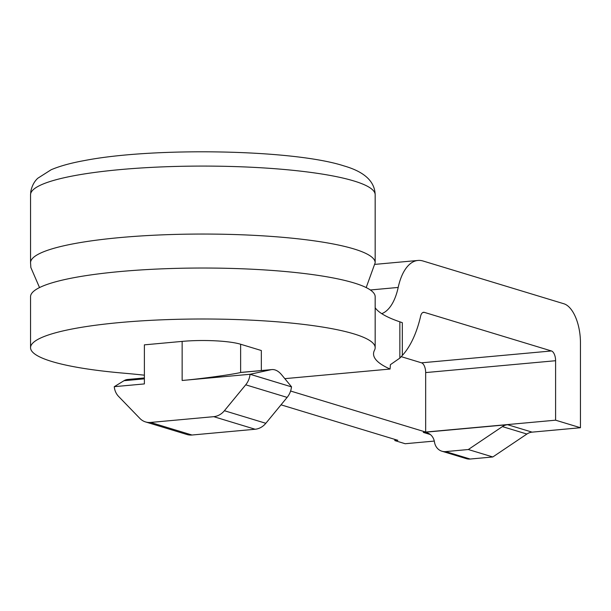 <?xml version="1.0" encoding="UTF-8"?>
<svg xmlns="http://www.w3.org/2000/svg" width="611" height="611" viewBox="0 0 611 611"><rect width="100%" height="100%" fill="white"/><g stroke="black" fill="none" stroke-linecap="round" stroke-linejoin="round"><path stroke-width="0.92" d="M375.169 347.69L375.169 296.717A172.31 28.686 180 0 0 353.945 282.924A172.31 28.686 180 0 0 160.097 268.924A172.31 28.686 180 0 0 30.55 296.717L30.55 347.69A172.31 28.686 0 0 1 160.097 319.897A172.31 28.686 0 0 1 353.945 333.896A172.31 28.686 0 0 1 375.169 347.69A172.31 28.686 0 0 1 374.65 349.912A258.484 43.037 180 0 0 373.542 353.884A258.484 43.037 180 0 0 390.093 369.036L284.81 378.652M144.379 375.185A258.484 43.037 180 0 0 121.765 373A172.31 28.686 0 0 1 51.775 361.483A172.31 28.686 0 0 1 30.55 347.69M434.291 441.073L405.192 443.731L394.836 440.584L397.853 440.31L281.014 404.833M445.648 451.598L468.316 449.528L502.395 426.6A12.923 11.174 106.9 0 1 507.596 424.698L423.293 432.397A12.923 11.174 106.9 0 1 427.043 432.779A12.923 11.174 106.9 0 1 434.39 441.554L434.551 442.44A12.923 11.174 106.9 0 0 441.898 451.216L466.399 458.655A12.923 11.174 -73.1 0 0 470.157 459.037L445.648 451.598A12.923 11.174 106.9 0 1 441.898 451.216M290.599 391.032L425.661 432.046L555.598 420.185L580.45 427.731L532.105 432.145L507.596 424.698M261.34 370.541L261.34 350.523L240.627 344.237A43.075 7.172 180 0 0 182.147 341.396L144.379 344.848L144.379 383.922L114.249 386.671A17.23 14.901 106.9 0 0 118.587 396.424L139.888 418.436A17.23 14.901 106.9 0 0 145.563 421.934L186.989 434.513A17.23 14.901 -73.1 0 0 191.991 435.017L255.146 429.25A17.23 14.901 -73.1 0 0 265.831 423.293L287.132 397.394A17.23 14.901 -73.1 0 0 291.47 386.855L250.136 374.268L270.902 369.731A34.46 16.337 -95.2 0 1 271.857 369.586A34.46 16.337 -95.2 0 1 281.717 374.887L291.562 386.847M470.157 459.037L492.817 456.967L526.896 434.039A12.923 11.174 106.9 0 1 532.105 432.145M580.45 427.731L580.45 342.779A34.46 16.337 -95.2 0 0 563.884 303.766L423.041 261.004A55.998 26.548 -95.2 0 0 417.955 260.454A55.998 26.548 -95.2 0 0 398.189 287.437A55.998 26.548 84.8 0 1 381.738 313.664M401.236 356.664L421.521 362.827L551.45 350.966L424.37 312.374A8.615 4.086 -95.2 0 0 423.583 312.29A8.615 4.086 -95.2 0 0 420.406 317.178A107.696 51.057 -95.2 0 1 402.328 355.434L402.328 322.677L399.854 321.829L399.854 358.099L390.391 364.675L390.093 369.036M551.45 350.966A8.615 4.086 -95.2 0 1 555.598 360.719L425.661 372.58L425.661 432.046M555.598 420.185L555.598 360.719M421.521 362.827A8.615 4.086 -95.2 0 1 425.661 372.58M375.169 307.73A258.484 43.037 180 0 0 399.854 321.829M250.136 374.268L182.147 380.477C199.912 378.973 232.073 374.589 240.627 372.504L240.627 344.237M271.857 369.586L241.643 372.343A34.46 16.337 84.8 0 0 240.688 372.489L240.627 372.504M265.831 423.293L224.405 410.722L245.714 384.815L287.132 397.394M291.47 386.855L250.044 374.276A17.23 14.901 106.9 0 1 245.714 384.815M191.991 435.017L150.573 422.438A17.23 14.901 106.9 0 1 145.563 421.934M150.573 422.438L213.728 416.671L255.146 429.25M224.405 410.722A17.23 14.901 106.9 0 1 213.728 416.671M492.817 456.967L468.316 449.528M394.836 440.584L394.836 439.393M402.328 355.434L399.854 358.099M114.257 386.71L124.002 380.706L144.379 378.843M144.379 377.949L127.592 379.484A34.46 16.337 84.8 0 0 124.002 380.706M375.169 194.772A172.31 28.686 180 0 0 353.945 180.978A172.31 28.686 180 0 0 160.097 166.979A172.31 28.686 180 0 0 30.55 194.772L30.833 191.274C32.024 185.744 34.346 181.398 37.821 178.229L51.156 169.743C59.802 166.07 70.899 163.007 84.448 160.556C153.682 147.037 293.471 149.458 343.84 165.871C364.37 171.737 374.81 181.375 375.169 194.772L375.169 262.738A172.31 28.686 180 0 0 353.945 248.944A172.31 28.686 180 0 0 160.097 234.945A172.31 28.686 180 0 0 30.55 262.738L30.848 267.503L39.532 287.575M423.293 432.397L430.373 434.551M526.896 434.039L502.395 426.6M182.147 341.396L182.147 380.477M370.35 289.981L398.189 287.437M424.37 312.374L422.827 312.519M270.902 369.731L240.688 372.489M375.131 264.357L417.955 260.454M366.188 287.575L375.169 262.738M30.55 194.772L30.55 262.738"/></g></svg>
